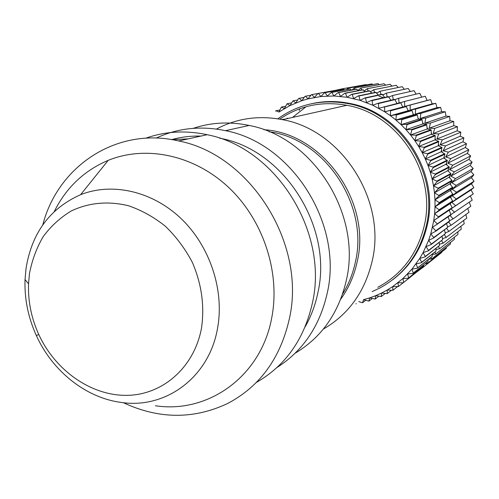 <?xml version="1.0" encoding="UTF-8"?>
<svg xmlns="http://www.w3.org/2000/svg" width="499" height="499" viewBox="0 0 499 499"><rect width="100%" height="100%" fill="white"/><g stroke="black" fill="none" stroke-linecap="round" stroke-linejoin="round"><path stroke-width="0.75" d="M404.315 89.309L402.263 86.676L380.07 91.223L376.782 93.107M381.011 94.467L380.07 91.223M342.015 89.564L341.541 88.953L365.873 84.599L366.366 84.899M348.595 89.246L347.903 88.229L371.886 83.907L372.828 84.562M355.176 89.383L354.327 87.936L377.955 83.626L379.259 84.655M361.731 89.976L360.783 88.092L384.055 83.763L385.646 85.179M368.243 91.018L367.245 88.691L390.162 84.319L391.964 86.134M374.674 92.521L373.682 89.739L396.237 85.292L398.196 87.512M387.212 96.856L386.376 93.151L408.207 88.473L410.29 91.517M393.249 99.681L392.57 95.509L414.045 90.675L416.11 94.136M399.1 102.925L398.62 98.284L419.746 93.276L421.736 97.149M452.094 208.158L455.668 205.688L451.851 202.419L456.298 198.964L452.237 195.876L456.479 192.19L452.2 189.296L456.223 185.391L451.738 182.715L455.525 178.598L450.84 176.153L454.383 171.849L449.524 169.654L452.811 165.175L447.79 163.235L450.809 158.601L445.644 156.935L448.383 152.17L443.1 150.785L445.551 145.901L440.162 144.81L442.32 139.832L436.85 139.034L438.715 133.988L433.182 133.495L434.748 128.393L429.171 128.206L430.431 123.078L424.836 123.203L425.797 118.063L420.208 118.5L420.863 113.379L415.293 114.128L415.655 109.038L410.122 110.098L410.19 105.064L404.726 106.43L404.502 101.478L425.285 96.257L427.119 100.467L430.637 99.613L432.171 103.879L435.777 103.33L437.012 107.628L440.679 107.391L441.609 111.701L445.32 111.776L445.944 116.08L449.674 116.467L449.992 120.739L453.722 121.444L453.741 125.661L457.452 126.684L457.165 130.819L460.833 132.154L460.253 136.202L463.864 137.843L462.991 141.766L466.515 143.712L465.361 147.504L468.786 149.737L467.357 153.374L470.657 155.9L468.973 159.356L472.123 162.156L470.189 165.418L473.183 168.481L471.012 171.537L473.825 174.85L471.43 177.681L474.05 181.231L471.449 183.825L473.857 187.593L471.068 189.932L473.252 193.905L470.289 195.982L472.235 200.143L451.077 214.489M451.052 208.906L454.608 212.331M400.547 102.7L404.502 101.478M396.954 103.468L394.921 99.632L378.398 103.574L377.905 103.324L394.447 99.395L394.921 99.632L398.62 98.284M388.989 97.062L392.57 95.509M382.933 94.879L386.376 93.151M370.576 91.754L373.682 89.739M364.332 90.818L367.245 88.691M358.076 90.3L360.783 88.092M352.119 89.951L354.327 87.936M346.531 89.62L347.903 88.229M340.817 89.776L341.541 88.953M335.465 90.331L341.503 88.997M299.25 110.479L299.88 108.707M288.378 118.382L287.019 118.201L286.925 118.706M292.52 117.452L305.974 106.767M379.009 96.226L383.606 97.667M402.493 106.53L403.148 106.929M407.901 110.073L408.706 110.647M413.097 113.99L414.033 114.751M418.068 118.269L419.085 119.224M422.772 122.904L423.838 124.039M427.194 127.856L428.267 129.172M431.298 133.121L432.352 134.599M435.072 138.672L436.07 140.281M438.49 144.485L439.407 146.201M441.528 150.523L442.332 152.314M444.166 156.767L444.852 158.588M446.393 163.179L446.942 164.994M448.196 169.735L448.601 171.494M449.555 176.384L449.824 178.056M450.466 183.108L450.616 184.649M450.928 189.857L450.965 191.242M450.934 196.606L450.884 197.791M450.485 203.311L450.379 204.284M449.587 209.936L449.456 210.678M449.555 220.77L453.111 218.855L470.813 206.268L469.228 202.22M447.572 226.939L451.202 225.23L468.998 212.262L467.769 208.439M445.202 232.921L448.875 231.436L466.796 218.1L465.885 214.533M442.47 238.697L446.156 237.437L464.213 223.752L463.596 220.483M439.382 244.248L443.05 243.213L461.276 229.184L460.901 226.259M435.958 249.544L439.582 248.739L457.988 234.387L457.82 231.848M432.215 254.571L435.758 253.985L454.371 239.333L454.358 237.218M428.747 259.249L431.61 258.931L450.441 244.005L450.528 242.358M425.267 263.665L427.15 263.559L446.225 248.377L446.349 247.248M421.349 267.857L422.397 267.851L441.727 252.432L441.827 251.876M404.726 106.43L427.119 100.467M410.19 105.064L430.637 99.613M410.122 110.098L432.171 103.879M415.655 109.038L435.777 103.33M415.293 114.128L437.012 107.628M420.863 113.379L440.679 107.391M420.208 118.5L441.609 111.701M425.797 118.063L445.32 111.776M424.836 123.203L445.944 116.08M430.431 123.078L449.674 116.467M429.171 128.206L449.992 120.739M434.748 128.393L453.722 121.444M433.182 133.495L453.741 125.661M438.715 133.988L457.452 126.684M436.85 139.034L457.165 130.819M442.32 139.832L460.833 132.154M440.162 144.81L460.253 136.202M445.551 145.901L463.864 137.843M443.1 150.785L462.991 141.766M448.383 152.17L466.515 143.712M445.644 156.935L465.361 147.504M450.809 158.601L468.786 149.737M447.79 163.235L467.357 153.374M452.811 165.175L470.657 155.9M449.524 169.654L468.973 159.356M454.383 171.849L472.123 162.156M450.84 176.153L470.189 165.418M455.525 178.598L473.183 168.481M451.738 182.715L471.012 171.537M456.223 185.391L473.825 174.85M452.2 189.296L471.43 177.681M456.479 192.19L474.05 181.231M452.237 195.876L471.449 183.825M456.298 198.964L473.857 187.593M451.851 202.419L471.068 189.932M455.668 205.688L473.252 193.905M451.957 208.276L470.289 195.982M417.039 271.774L422.322 267.851M422.266 267.127L422.397 267.851M426.851 262.412L427.15 263.559M431.105 257.397L431.61 258.931M435.003 252.095L435.758 253.985M438.527 246.525L439.582 248.739M441.665 240.711L443.05 243.213M444.397 234.68L446.156 237.437M446.717 228.455L448.875 231.436M448.601 222.061L451.202 225.23M450.042 215.531L453.111 218.855M337.942 90.3L336.931 90.063L317.932 93.481L314.382 97.48L311.869 94.598L311.357 94.71L308.051 98.864L305.419 96.238L304.92 96.388L301.858 100.686L299.113 98.322L298.627 98.503L295.826 102.925L292.994 100.829L289.975 105.57L287.075 103.748L284.336 108.614L281.38 107.067L278.935 112.032L275.935 110.766L275.523 111.071M344.797 89.939L343.337 89.321L324.599 92.714L320.82 96.532L318.449 93.407L317.932 93.481M351.633 90.045L349.805 89.022L331.336 92.402L327.332 96.033L325.123 92.671L324.599 92.714M358.425 90.606L356.311 89.171L338.11 92.565L333.9 95.983L331.866 92.402L331.336 92.402M365.156 91.629L362.823 89.764L344.896 93.194L340.493 96.394L338.646 92.596L338.11 92.565M371.799 93.107L369.31 90.806L351.664 94.299L347.073 97.261L345.433 93.263L344.896 93.194M378.323 95.041L375.747 92.296L358.382 95.864L353.623 98.584L352.194 94.405L351.664 94.299M384.71 97.417L382.103 94.23L365.012 97.898L360.097 100.355L358.906 96.008L358.382 95.864M390.929 100.23L388.347 96.6L371.53 100.386L366.478 102.576L365.524 98.078L365.012 97.898M448.096 216.878L449.611 220.932L435.746 230.769L432.483 227.301L451.002 214.869L449.231 210.185L452.094 208.183L452.156 207.653L450.054 203.667L452.743 201.403L450.447 197.086L452.955 194.566L450.416 190.468L452.712 187.711L449.955 183.844L452.032 180.863L451.957 180.326L449.056 177.245L450.903 174.051L450.797 173.521L447.734 170.702L449.331 167.315L445.994 164.246L447.335 160.678L443.842 157.902L444.908 154.179L441.284 151.708L441.833 147.361L438.334 145.689L438.571 141.242L435.009 139.876L435.222 135.803L434.922 135.348L431.323 134.3L431.236 130.145L430.911 129.715L427.294 128.973L426.551 124.357L422.94 123.933L421.873 119.305L418.281 119.199L417.289 114.945L416.89 114.589L413.34 114.789L412.049 110.547L411.631 110.217L408.145 110.728L406.117 106.218L402.718 107.029L400.84 102.875L400.379 102.607L378.835 108.32L378.398 103.574M446.53 223.533L447.697 227.363L433.762 237.499L430.762 233.912L435.608 231.299L449.48 221.437L449.611 220.932M444.515 230.058L445.37 233.626L431.348 244.042L428.61 240.356L433.587 238.017L447.697 227.363M442.07 236.414L442.644 239.682L428.51 250.373L426.046 246.606L431.142 244.547L445.37 233.626M439.195 242.589L439.525 245.508L425.273 256.461L423.09 252.631L428.273 250.86L442.644 239.682M435.901 248.546L436.045 251.084L421.649 262.281L419.746 258.413L425.005 256.929L439.525 245.508M432.215 254.265L432.203 256.374L417.651 267.807L416.035 263.915L421.349 262.724L436.045 251.084M428.136 259.729L428.03 261.37L413.315 273.015L411.974 269.123L417.326 268.225L432.203 256.374M423.688 264.919L423.551 266.042L408.644 277.887L407.596 274.013L412.96 273.408L428.03 261.37M418.873 269.822L418.773 270.377L403.679 282.403L402.905 278.561L408.269 278.255L423.551 266.042M403.198 282.74L398.427 286.538L397.934 282.758L403.273 282.74L418.773 270.377M281.486 119.473L284.63 119.217M337.43 89.988L318.449 93.407M343.842 89.284L325.123 92.671M350.31 89.015L331.866 92.402M356.816 89.196L338.646 92.596M363.328 89.832L345.433 93.263M369.815 90.912L352.194 94.405M376.246 92.434L358.906 96.008M382.596 94.398L365.524 98.078M388.827 96.806L372.036 100.605L371.53 100.386M377.905 103.324L372.734 105.233L372.036 100.605M400.84 102.875L384.579 106.979L384.099 106.699M402.718 107.029L384.748 111.82L384.579 106.979M406.117 106.218L384.748 111.82L390.443 115.724L390.555 110.809L390.093 110.491M406.56 106.518L390.555 110.809M408.145 110.728L390.443 115.724L395.9 120.01L396.3 115.038L395.857 114.695L390.443 115.724M411.631 110.217L395.857 114.695M412.049 110.547L396.3 115.038M413.34 114.789L395.9 120.01L401.09 124.663L401.776 119.654L401.358 119.28L395.9 120.01M416.89 114.589L401.358 119.28M417.289 114.945L401.776 119.654M418.281 119.199L401.09 124.663L405.986 129.659L406.966 124.638L406.566 124.232L401.09 124.663M421.873 119.305L406.566 124.232M422.248 119.691L406.966 124.638M422.94 123.933L405.986 129.659L410.571 134.98L411.837 129.965L411.469 129.534L405.986 129.659M426.551 124.357L411.469 129.534M426.907 124.762L411.837 129.965M427.294 128.973L410.571 134.98L414.806 140.593L416.372 135.609L416.029 135.154L410.571 134.98M430.911 129.715L416.029 135.154M431.236 130.145L416.372 135.609M431.323 134.3L414.806 140.593L418.692 146.481L420.545 141.548L420.227 141.074L414.806 140.593M434.922 135.348L420.227 141.074M435.222 135.803L420.545 141.548M435.009 139.876L418.692 146.481L422.191 152.613L424.331 147.748L424.05 147.255L418.692 146.481M438.571 141.242L424.05 147.255M438.839 141.71L424.331 147.748M438.334 145.689L422.191 152.613L425.304 158.956L427.724 154.185L427.475 153.673L422.191 152.613M441.833 147.361L427.475 153.673M442.07 147.847L427.724 154.185M441.284 151.708L425.304 158.956L427.999 165.487L430.699 160.828L430.481 160.304L425.304 158.956M444.703 153.68L430.481 160.304M444.908 154.179L430.699 160.828M443.842 157.902L427.999 165.487L430.275 172.174L433.244 167.645L433.063 167.103L427.999 165.487M447.16 160.167L433.063 167.103M447.335 160.678L433.244 167.645M445.994 164.246L430.275 172.174L432.115 178.979L435.346 174.6L435.197 174.051L430.275 172.174M449.194 166.791L435.197 174.051M449.331 167.315L435.346 174.6M447.734 170.702L432.115 178.979L433.519 185.877L436.999 181.667L436.887 181.106L432.115 178.979M450.797 173.521L436.887 181.106M450.903 174.051L436.999 181.667M449.056 177.245L433.519 185.877L434.473 192.826L438.191 188.803L438.116 188.242L433.519 185.877M451.957 180.326L438.116 188.242M452.032 180.863L438.191 188.803M449.955 183.844L434.473 192.826L434.972 199.806L438.92 195.982L438.877 195.421L434.473 192.826M452.674 187.175L438.877 195.421M452.712 187.711L438.92 195.982M450.416 190.468L434.972 199.806L435.022 206.773L439.182 203.168L439.176 202.606L434.972 199.806M452.949 194.03L439.176 202.606M452.955 194.566L439.182 203.168M450.447 197.086L435.022 206.773L434.623 213.697L438.977 210.322L439.014 209.767L435.022 206.773M452.774 200.866L439.014 209.767M452.743 201.403L438.977 210.322M450.054 203.667L434.623 213.697L433.774 220.552L438.309 217.421L438.378 216.865L434.623 213.697M452.156 207.653L438.378 216.865M452.094 208.183L438.309 217.421M449.231 210.185L433.774 220.552L430.762 233.912L428.61 240.356L423.09 252.631L419.746 258.413L411.974 269.123L402.905 278.561L392.707 286.576L398.427 286.538M451.102 214.352L437.292 223.876L433.774 220.552M437.186 224.425L437.292 223.876M435.608 231.299L435.746 230.769M433.587 238.017L433.762 237.499M431.142 244.547L431.348 244.042M428.273 250.86L428.51 250.373M425.005 256.929L425.273 256.461M421.349 262.724L421.649 262.281M417.326 268.225L417.651 267.807M412.96 273.408L413.315 273.015M408.269 278.255L408.644 277.887M403.273 282.74L403.679 282.403M397.298 286.813L392.925 290.287L392.707 286.576L387.236 290.013L392.925 290.287M391.228 290.43L387.193 293.63L387.236 290.013L381.567 293.05L387.193 293.63M385.016 293.599L381.261 296.556L381.567 293.05L375.71 295.676L381.261 296.556M378.666 296.312L375.148 299.057L375.71 295.676L369.697 297.884L375.148 299.057M372.204 298.57L368.892 301.122L369.697 297.884L363.553 299.674L368.892 301.122M365.642 300.361L362.517 302.75L363.553 299.674M358.812 301.614L362.517 302.75M356.049 303.935L356.199 303.579M279.802 109.992L275.935 110.766M285.497 106.262L281.38 107.067M291.466 102.913L287.075 103.748M297.71 99.95L292.994 100.829M304.203 97.386L299.113 98.322M310.933 95.24L305.419 96.238M317.9 93.513L311.869 94.598M278.935 112.032L289.975 105.57L301.858 100.686L308.051 98.864L320.82 96.532L333.9 95.983L347.073 97.261L360.097 100.355L372.734 105.233L384.748 111.82M392.85 279.652C410.321 266.273 421.742 248.315 427.119 225.773C440.374 173.084 401.527 112.425 349.419 103.38C337.935 101.079 326.583 100.941 315.362 102.95L313.023 103.405M372.123 291.597L379.608 288.135C403.66 275.111 419.179 254.54 426.165 226.415C439.451 173.571 400.479 112.718 348.233 103.642C322.067 98.889 298.583 103.954 277.775 118.824M279.721 119.149C299.718 105.52 322.104 100.904 346.867 105.295C398.52 113.947 437.249 174.032 424.131 226.259C417.208 254.159 401.77 274.506 377.837 287.293M323.346 329.091C348.645 314.382 364.925 291.678 372.192 260.977C386.85 200.448 341.672 129.971 282.54 119.685C258.806 115.144 236.776 118.269 216.435 129.06M295.115 353.242C321.687 337.349 338.771 312.985 346.368 280.145C362.006 214.358 312.985 137.175 249.176 125.455C229.771 121.413 211.127 122.374 193.238 128.343M156.249 138.073C177.769 128.043 200.854 125.573 225.498 130.669C291.965 143.045 343.387 224.176 327.257 293.013C319.79 326.028 303.036 350.859 276.982 367.507M171.656 139.601C181.118 137.013 190.892 135.834 200.972 136.071M219.66 138.211C283.345 149.101 333.245 226.633 317.907 292.589C315.362 304.951 311.095 316.378 305.12 326.876M188.31 138.859L172.161 139.683M256.349 382.459C285.522 365.692 304.209 339.208 312.405 303.005C328.916 231.81 275.616 147.598 207.122 134.711C185.69 130.152 165.219 131.318 145.714 138.211M104.503 164.957L92.041 180.463M42.777 224.874C57.996 165.924 117.003 126.347 178.704 140.974C250.286 154.659 306.467 243.649 289.426 318.481C280.488 358.213 259.836 386.582 227.475 403.572C193.456 419.503 158.732 419.204 123.309 402.681M54.285 211.514C66.217 187.599 84.188 170.539 108.202 160.354C146.057 144.941 194.273 154.977 228.873 187.643C263.428 220.302 280.563 272.747 271.724 317.875C261.002 376.602 208.095 413.858 155.401 405.749M26.042 268.381C31.805 232.858 49.987 208.301 80.588 194.71C112.275 182.129 152.42 191.098 181.256 218.743C210.054 246.394 224.538 290.356 217.552 328.273C209.118 377.581 165.45 409.23 121.176 402.419C85.809 397.89 52.426 371.125 36.352 335.59C28.162 317.52 24.389 298.845 25.037 279.571L26.042 268.381M29.453 273.751C31.992 260.278 36.595 247.878 43.251 236.538C50.992 226.084 60.329 217.564 71.257 210.971C88.947 202.6 107.99 200.847 128.374 205.7C141.56 210.21 153.91 217.077 165.437 226.309C176.178 236.726 185.135 248.72 192.308 262.287C201.596 283.9 204.677 305.737 201.552 327.806C194.429 367.32 162.774 394.865 127.052 395.358C91.286 395.925 55.308 370.576 38.747 334.442C31.343 318.113 27.944 301.246 28.543 283.85L29.453 273.751M263.915 129.703C322.473 132.971 371.749 201.752 357.203 261.669C354.203 275.648 348.701 288.166 340.698 299.219M342.576 294.079C348.626 284.38 352.893 273.708 355.375 262.069C368.961 205.326 325.336 139.564 269.89 131.83L269.017 131.686M349.419 103.38L348.233 103.642M346.867 105.295L282.54 119.685M268.998 131.68L269.56 131.911M249.176 125.455L225.498 130.669M207.122 134.711L178.704 140.974M80.588 194.71L108.202 160.354M38.747 334.442L36.352 335.59M28.543 283.85L25.037 279.571"/></g></svg>
